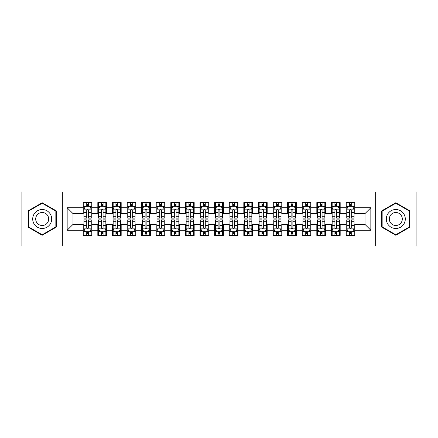 <?xml version="1.0" encoding="UTF-8"?>
<svg xmlns="http://www.w3.org/2000/svg" width="438" height="438" viewBox="0 0 438 438"><rect width="100%" height="100%" fill="white"/><g stroke="black" fill="none" stroke-linecap="round" stroke-linejoin="round"><path stroke-width="0.66" d="M375.656 246.008L416.1 246.008L416.1 191.992L375.656 191.992L375.656 246.008L62.344 246.008L62.344 191.992L21.9 191.992L21.9 246.008L62.344 246.008M375.656 191.992L62.344 191.992M67.162 230.24L67.162 207.76L83.22 207.76L83.22 213.596L72.998 213.596L72.998 224.404L67.162 230.24L83.22 230.24L83.22 235.425L91.98 235.425L91.98 230.24L97.822 230.24L97.822 235.425L106.582 235.425L106.582 230.24L112.418 230.24L112.418 235.425L121.178 235.425L121.178 230.24L127.02 230.24L127.02 235.425L135.78 235.425L135.78 230.24L141.622 230.24L141.622 235.425L150.382 235.425L150.382 230.24L156.218 230.24L156.218 235.425L164.978 235.425L164.978 230.24L170.82 230.24L170.82 235.425L179.58 235.425L179.58 230.24L185.422 230.24L185.422 235.425L194.182 235.425L194.182 230.24L200.018 230.24L200.018 235.425L208.778 235.425L208.778 230.24L214.62 230.24L214.62 235.425L223.38 235.425L223.38 230.24L229.222 230.24L229.222 235.425L237.982 235.425L237.982 230.24L243.818 230.24L243.818 235.425L252.578 235.425L252.578 230.24L258.42 230.24L258.42 235.425L267.18 235.425L267.18 230.24L273.022 230.24L273.022 235.425L281.782 235.425L281.782 230.24L287.618 230.24L287.618 235.425L296.378 235.425L296.378 230.24L302.22 230.24L302.22 235.425L310.98 235.425L310.98 230.24L316.822 230.24L316.822 235.425L325.582 235.425L325.582 230.24L331.418 230.24L331.418 235.425L340.178 235.425L340.178 230.24L346.02 230.24L346.02 235.425L354.78 235.425L354.78 224.404L365.002 224.404L365.002 213.596L354.78 213.596L354.78 207.76L370.838 207.76L370.838 230.24L354.78 230.24M354.78 207.76L354.78 202.575L346.02 202.575L346.02 207.76L340.178 207.76L340.178 202.575L331.418 202.575L331.418 207.76L325.582 207.76L325.582 202.575L316.822 202.575L316.822 207.76L310.98 207.76L310.98 202.575L302.22 202.575L302.22 207.76L296.378 207.76L296.378 202.575L287.618 202.575L287.618 207.76L281.782 207.76L281.782 202.575L273.022 202.575L273.022 207.76L267.18 207.76L267.18 202.575L258.42 202.575L258.42 207.76L252.578 207.76L252.578 202.575L243.818 202.575L243.818 207.76L237.982 207.76L237.982 202.575L229.222 202.575L229.222 207.76L223.38 207.76L223.38 202.575L214.62 202.575L214.62 207.76L208.778 207.76L208.778 202.575L200.018 202.575L200.018 207.76L194.182 207.76L194.182 202.575L185.422 202.575L185.422 207.76L179.58 207.76L179.58 202.575L170.82 202.575L170.82 207.76L164.978 207.76L164.978 202.575L156.218 202.575L156.218 207.76L150.382 207.76L150.382 202.575L141.622 202.575L141.622 207.76L135.78 207.76L135.78 202.575L127.02 202.575L127.02 207.76L121.178 207.76L121.178 202.575L112.418 202.575L112.418 207.76L106.582 207.76L106.582 202.575L97.822 202.575L97.822 207.76L91.98 207.76L91.98 202.575L83.22 202.575L83.22 207.76M340.178 230.24L340.178 224.404L346.02 224.404L346.02 230.24M370.838 207.76L365.002 213.596M325.582 230.24L325.582 224.404L331.418 224.404L331.418 230.24M346.02 207.76L346.02 213.596L340.178 213.596L340.178 207.76M310.98 230.24L310.98 224.404L316.822 224.404L316.822 230.24M331.418 207.76L331.418 213.596L325.582 213.596L325.582 207.76M296.378 230.24L296.378 224.404L302.22 224.404L302.22 230.24M316.822 207.76L316.822 213.596L310.98 213.596L310.98 207.76M281.782 230.24L281.782 224.404L287.618 224.404L287.618 230.24M302.22 207.76L302.22 213.596L296.378 213.596L296.378 207.76M267.18 230.24L267.18 224.404L273.022 224.404L273.022 230.24M287.618 207.76L287.618 213.596L281.782 213.596L281.782 207.76M252.578 230.24L252.578 224.404L258.42 224.404L258.42 230.24M273.022 207.76L273.022 213.596L267.18 213.596L267.18 207.76M237.982 230.24L237.982 224.404L243.818 224.404L243.818 230.24M258.42 207.76L258.42 213.596L252.578 213.596L252.578 207.76M223.38 230.24L223.38 224.404L229.222 224.404L229.222 230.24M243.818 207.76L243.818 213.596L237.982 213.596L237.982 207.76M208.778 230.24L208.778 224.404L214.62 224.404L214.62 230.24M229.222 207.76L229.222 213.596L223.38 213.596L223.38 207.76M194.182 230.24L194.182 224.404L200.018 224.404L200.018 230.24M214.62 207.76L214.62 213.596L208.778 213.596L208.778 207.76M179.58 230.24L179.58 224.404L185.422 224.404L185.422 230.24M200.018 207.76L200.018 213.596L194.182 213.596L194.182 207.76M164.978 230.24L164.978 224.404L170.82 224.404L170.82 230.24M185.422 207.76L185.422 213.596L179.58 213.596L179.58 207.76M150.382 230.24L150.382 224.404L156.218 224.404L156.218 230.24M170.82 207.76L170.82 213.596L164.978 213.596L164.978 207.76M135.78 230.24L135.78 224.404L141.622 224.404L141.622 230.24M156.218 207.76L156.218 213.596L150.382 213.596L150.382 207.76M121.178 230.24L121.178 224.404L127.02 224.404L127.02 230.24M141.622 207.76L141.622 213.596L135.78 213.596L135.78 207.76M106.582 230.24L106.582 224.404L112.418 224.404L112.418 230.24M127.02 207.76L127.02 213.596L121.178 213.596L121.178 207.76M91.98 230.24L91.98 224.404L97.822 224.404L97.822 230.24M112.418 207.76L112.418 213.596L106.582 213.596L106.582 207.76M72.998 224.404L83.22 224.404L83.22 230.24M97.822 207.76L97.822 213.596L91.98 213.596L91.98 207.76M346.02 206.227L346.748 206.227M354.052 206.227L354.78 206.227M331.418 206.227L332.152 206.227M339.45 206.227L340.178 206.227M316.822 206.227L317.55 206.227M324.848 206.227L325.582 206.227M302.22 206.227L302.948 206.227M310.252 206.227L310.98 206.227M287.618 206.227L288.352 206.227M295.65 206.227L296.378 206.227M273.022 206.227L273.75 206.227M281.048 206.227L281.782 206.227M258.42 206.227L259.148 206.227M266.452 206.227L267.18 206.227M243.818 206.227L244.552 206.227M251.85 206.227L252.578 206.227M229.222 206.227L229.95 206.227M237.248 206.227L237.982 206.227M214.62 206.227L215.348 206.227M222.652 206.227L223.38 206.227M200.018 206.227L200.752 206.227M208.05 206.227L208.778 206.227M185.422 206.227L186.15 206.227M193.448 206.227L194.182 206.227M170.82 206.227L171.548 206.227M178.852 206.227L179.58 206.227M156.218 206.227L156.952 206.227M164.25 206.227L164.978 206.227M141.622 206.227L142.35 206.227M149.648 206.227L150.382 206.227M127.02 206.227L127.748 206.227M135.052 206.227L135.78 206.227M112.418 206.227L113.152 206.227M120.45 206.227L121.178 206.227M97.822 206.227L98.55 206.227M105.848 206.227L106.582 206.227M83.22 206.227L83.948 206.227M91.252 206.227L91.98 206.227M83.22 231.773L83.948 231.773M91.252 231.773L91.98 231.773M97.822 231.773L98.55 231.773M105.848 231.773L106.582 231.773M112.418 231.773L113.152 231.773M120.45 231.773L121.178 231.773M127.02 231.773L127.748 231.773M135.052 231.773L135.78 231.773M141.622 231.773L142.35 231.773M149.648 231.773L150.382 231.773M156.218 231.773L156.952 231.773M164.25 231.773L164.978 231.773M170.82 231.773L171.548 231.773M178.852 231.773L179.58 231.773M185.422 231.773L186.15 231.773M193.448 231.773L194.182 231.773M200.018 231.773L200.752 231.773M208.05 231.773L208.778 231.773M214.62 231.773L215.348 231.773M222.652 231.773L223.38 231.773M229.222 231.773L229.95 231.773M237.248 231.773L237.982 231.773M243.818 231.773L244.552 231.773M251.85 231.773L252.578 231.773M258.42 231.773L259.148 231.773M266.452 231.773L267.18 231.773M273.022 231.773L273.75 231.773M281.048 231.773L281.782 231.773M287.618 231.773L288.352 231.773M295.65 231.773L296.378 231.773M302.22 231.773L302.948 231.773M310.252 231.773L310.98 231.773M316.822 231.773L317.55 231.773M324.848 231.773L325.582 231.773M331.418 231.773L332.152 231.773M339.45 231.773L340.178 231.773M346.02 231.773L346.748 231.773M354.052 231.773L354.78 231.773M67.162 207.76L72.998 213.596M365.002 224.404L370.838 230.24M56.283 210.864L42.196 202.734L28.103 210.864L28.103 227.136L42.196 235.266L56.283 227.136L56.283 210.864M381.717 210.864L381.717 227.136L395.804 235.266L409.897 227.136L409.897 210.864L395.804 202.734L381.717 210.864M88.476 204.475L86.724 204.475M91.252 216.295L88.476 216.295L88.476 218.124L91.252 218.124L91.252 209.216L89.79 206.298L85.41 206.298L83.948 209.216L83.948 218.124L86.724 218.124L86.724 216.295L83.948 216.295M83.948 209.216L83.948 202.575M91.252 209.216L91.252 202.575M86.724 206.298L86.724 202.575M88.476 202.575L88.476 206.298M88.476 216.295L88.476 210.311C87.89 209.189 87.31 209.189 86.724 210.311L86.724 216.295M88.476 206.227L86.724 206.227M86.724 233.525L88.476 233.525M83.948 221.705L86.724 221.705L86.724 219.876L83.948 219.876L83.948 228.784L85.41 231.702L89.79 231.702L91.252 228.784L91.252 219.876L88.476 219.876L88.476 221.705L91.252 221.705M91.252 228.784L91.252 235.425M83.948 228.784L83.948 235.425M88.476 231.702L88.476 235.425M86.724 235.425L86.724 231.702M86.724 221.705L86.724 227.689C87.31 228.811 87.89 228.811 88.476 227.689L88.476 221.705M86.724 231.773L88.476 231.773M103.078 204.475L101.326 204.475M105.848 216.295L103.078 216.295L103.078 218.124L105.848 218.124L105.848 209.216L104.392 206.298L100.012 206.298L98.55 209.216L98.55 218.124L101.326 218.124L101.326 216.295L98.55 216.295M98.55 209.216L98.55 202.575M105.848 209.216L105.848 202.575M101.326 206.298L101.326 202.575M103.078 202.575L103.078 206.298M103.078 216.295L103.078 210.311C102.492 209.189 101.906 209.189 101.326 210.311L101.326 216.295M103.078 206.227L101.326 206.227M117.674 204.475L115.922 204.475M120.45 216.295L117.674 216.295L117.674 218.124L120.45 218.124L120.45 209.216L118.988 206.298L114.608 206.298L113.152 209.216L113.152 218.124L115.922 218.124L115.922 216.295L113.152 216.295M113.152 209.216L113.152 202.575M120.45 209.216L120.45 202.575M115.922 206.298L115.922 202.575M117.674 202.575L117.674 206.298M117.674 216.295L117.674 210.311C117.094 209.189 116.508 209.189 115.922 210.311L115.922 216.295M117.674 206.227L115.922 206.227M101.326 233.525L103.078 233.525M98.55 221.705L101.326 221.705L101.326 219.876L98.55 219.876L98.55 228.784L100.012 231.702L104.392 231.702L105.848 228.784L105.848 219.876L103.078 219.876L103.078 221.705L105.848 221.705M105.848 228.784L105.848 235.425M98.55 228.784L98.55 235.425M103.078 231.702L103.078 235.425M101.326 235.425L101.326 231.702M101.326 221.705L101.326 227.689C101.906 228.811 102.492 228.811 103.078 227.689L103.078 221.705M101.326 231.773L103.078 231.773M115.922 233.525L117.674 233.525M113.152 221.705L115.922 221.705L115.922 219.876L113.152 219.876L113.152 228.784L114.608 231.702L118.988 231.702L120.45 228.784L120.45 219.876L117.674 219.876L117.674 221.705L120.45 221.705M120.45 228.784L120.45 235.425M113.152 228.784L113.152 235.425M117.674 231.702L117.674 235.425M115.922 235.425L115.922 231.702M115.922 221.705L115.922 227.689C116.508 228.811 117.094 228.811 117.674 227.689L117.674 221.705M115.922 231.773L117.674 231.773M50.414 214.253A9.488 9.488 0 0 0 37.449 210.782A9.488 9.488 0 0 0 33.978 223.747A9.488 9.488 0 0 0 46.937 227.218A9.488 9.488 0 0 0 50.414 214.253M47.819 215.753A6.499 6.499 0 0 0 38.944 213.372A6.499 6.499 0 0 0 36.568 222.247A6.499 6.499 0 0 0 45.442 224.628A6.499 6.499 0 0 0 47.819 215.753M42.196 234.763L28.541 226.884L28.541 211.116L42.196 203.237L55.845 211.116L55.845 226.884L42.196 234.763M404.022 214.253A9.488 9.488 0 0 0 391.063 210.782A9.488 9.488 0 0 0 387.586 223.747A9.488 9.488 0 0 0 400.551 227.218A9.488 9.488 0 0 0 404.022 214.253M401.432 215.753A6.499 6.499 0 0 0 392.558 213.372A6.499 6.499 0 0 0 390.181 222.247A6.499 6.499 0 0 0 399.056 224.628A6.499 6.499 0 0 0 401.432 215.753M395.804 234.763L382.155 226.884L382.155 211.116L395.804 203.237L409.459 211.116L409.459 226.884L395.804 234.763M132.276 204.475L130.524 204.475M135.052 216.295L132.276 216.295L132.276 218.124L135.052 218.124L135.052 209.216L133.59 206.298L129.21 206.298L127.748 209.216L127.748 218.124L130.524 218.124L130.524 216.295L127.748 216.295M127.748 209.216L127.748 202.575M135.052 209.216L135.052 202.575M130.524 206.298L130.524 202.575M132.276 202.575L132.276 206.298M132.276 216.295L132.276 210.311C131.69 209.189 131.11 209.189 130.524 210.311L130.524 216.295M132.276 206.227L130.524 206.227M146.878 204.475L145.126 204.475M149.648 216.295L146.878 216.295L146.878 218.124L149.648 218.124L149.648 209.216L148.192 206.298L143.812 206.298L142.35 209.216L142.35 218.124L145.126 218.124L145.126 216.295L142.35 216.295M142.35 209.216L142.35 202.575M149.648 209.216L149.648 202.575M145.126 206.298L145.126 202.575M146.878 202.575L146.878 206.298M146.878 216.295L146.878 210.311C146.292 209.189 145.706 209.189 145.126 210.311L145.126 216.295M146.878 206.227L145.126 206.227M130.524 233.525L132.276 233.525M127.748 221.705L130.524 221.705L130.524 219.876L127.748 219.876L127.748 228.784L129.21 231.702L133.59 231.702L135.052 228.784L135.052 219.876L132.276 219.876L132.276 221.705L135.052 221.705M135.052 228.784L135.052 235.425M127.748 228.784L127.748 235.425M132.276 231.702L132.276 235.425M130.524 235.425L130.524 231.702M130.524 221.705L130.524 227.689C131.11 228.811 131.69 228.811 132.276 227.689L132.276 221.705M130.524 231.773L132.276 231.773M145.126 233.525L146.878 233.525M142.35 221.705L145.126 221.705L145.126 219.876L142.35 219.876L142.35 228.784L143.812 231.702L148.192 231.702L149.648 228.784L149.648 219.876L146.878 219.876L146.878 221.705L149.648 221.705M149.648 228.784L149.648 235.425M142.35 228.784L142.35 235.425M146.878 231.702L146.878 235.425M145.126 235.425L145.126 231.702M145.126 221.705L145.126 227.689C145.706 228.811 146.292 228.811 146.878 227.689L146.878 221.705M145.126 231.773L146.878 231.773M161.474 204.475L159.722 204.475M164.25 216.295L161.474 216.295L161.474 218.124L164.25 218.124L164.25 209.216L162.788 206.298L158.408 206.298L156.952 209.216L156.952 218.124L159.722 218.124L159.722 216.295L156.952 216.295M156.952 209.216L156.952 202.575M164.25 209.216L164.25 202.575M159.722 206.298L159.722 202.575M161.474 202.575L161.474 206.298M161.474 216.295L161.474 210.311C160.894 209.189 160.308 209.189 159.722 210.311L159.722 216.295M161.474 206.227L159.722 206.227M159.722 233.525L161.474 233.525M156.952 221.705L159.722 221.705L159.722 219.876L156.952 219.876L156.952 228.784L158.408 231.702L162.788 231.702L164.25 228.784L164.25 219.876L161.474 219.876L161.474 221.705L164.25 221.705M164.25 228.784L164.25 235.425M156.952 228.784L156.952 235.425M161.474 231.702L161.474 235.425M159.722 235.425L159.722 231.702M159.722 221.705L159.722 227.689C160.308 228.811 160.894 228.811 161.474 227.689L161.474 221.705M159.722 231.773L161.474 231.773M176.076 204.475L174.324 204.475M178.852 216.295L176.076 216.295L176.076 218.124L178.852 218.124L178.852 209.216L177.39 206.298L173.01 206.298L171.548 209.216L171.548 218.124L174.324 218.124L174.324 216.295L171.548 216.295M171.548 209.216L171.548 202.575M178.852 209.216L178.852 202.575M174.324 206.298L174.324 202.575M176.076 202.575L176.076 206.298M176.076 216.295L176.076 210.311C175.49 209.189 174.91 209.189 174.324 210.311L174.324 216.295M176.076 206.227L174.324 206.227M174.324 233.525L176.076 233.525M171.548 221.705L174.324 221.705L174.324 219.876L171.548 219.876L171.548 228.784L173.01 231.702L177.39 231.702L178.852 228.784L178.852 219.876L176.076 219.876L176.076 221.705L178.852 221.705M178.852 228.784L178.852 235.425M171.548 228.784L171.548 235.425M176.076 231.702L176.076 235.425M174.324 235.425L174.324 231.702M174.324 221.705L174.324 227.689C174.91 228.811 175.49 228.811 176.076 227.689L176.076 221.705M174.324 231.773L176.076 231.773M190.678 204.475L188.926 204.475M193.448 216.295L190.678 216.295L190.678 218.124L193.448 218.124L193.448 209.216L191.992 206.298L187.612 206.298L186.15 209.216L186.15 218.124L188.926 218.124L188.926 216.295L186.15 216.295M186.15 209.216L186.15 202.575M193.448 209.216L193.448 202.575M188.926 206.298L188.926 202.575M190.678 202.575L190.678 206.298M190.678 216.295L190.678 210.311C190.092 209.189 189.506 209.189 188.926 210.311L188.926 216.295M190.678 206.227L188.926 206.227M188.926 233.525L190.678 233.525M186.15 221.705L188.926 221.705L188.926 219.876L186.15 219.876L186.15 228.784L187.612 231.702L191.992 231.702L193.448 228.784L193.448 219.876L190.678 219.876L190.678 221.705L193.448 221.705M193.448 228.784L193.448 235.425M186.15 228.784L186.15 235.425M190.678 231.702L190.678 235.425M188.926 235.425L188.926 231.702M188.926 221.705L188.926 227.689C189.506 228.811 190.092 228.811 190.678 227.689L190.678 221.705M188.926 231.773L190.678 231.773M205.274 204.475L203.522 204.475M208.05 216.295L205.274 216.295L205.274 218.124L208.05 218.124L208.05 209.216L206.588 206.298L202.208 206.298L200.752 209.216L200.752 218.124L203.522 218.124L203.522 216.295L200.752 216.295M200.752 209.216L200.752 202.575M208.05 209.216L208.05 202.575M203.522 206.298L203.522 202.575M205.274 202.575L205.274 206.298M205.274 216.295L205.274 210.311C204.694 209.189 204.108 209.189 203.522 210.311L203.522 216.295M205.274 206.227L203.522 206.227M203.522 233.525L205.274 233.525M200.752 221.705L203.522 221.705L203.522 219.876L200.752 219.876L200.752 228.784L202.208 231.702L206.588 231.702L208.05 228.784L208.05 219.876L205.274 219.876L205.274 221.705L208.05 221.705M208.05 228.784L208.05 235.425M200.752 228.784L200.752 235.425M205.274 231.702L205.274 235.425M203.522 235.425L203.522 231.702M203.522 221.705L203.522 227.689C204.108 228.811 204.694 228.811 205.274 227.689L205.274 221.705M203.522 231.773L205.274 231.773M219.876 204.475L218.124 204.475M222.652 216.295L219.876 216.295L219.876 218.124L222.652 218.124L222.652 209.216L221.19 206.298L216.81 206.298L215.348 209.216L215.348 218.124L218.124 218.124L218.124 216.295L215.348 216.295M215.348 209.216L215.348 202.575M222.652 209.216L222.652 202.575M218.124 206.298L218.124 202.575M219.876 202.575L219.876 206.298M219.876 216.295L219.876 210.311C219.29 209.189 218.71 209.189 218.124 210.311L218.124 216.295M219.876 206.227L218.124 206.227M218.124 233.525L219.876 233.525M215.348 221.705L218.124 221.705L218.124 219.876L215.348 219.876L215.348 228.784L216.81 231.702L221.19 231.702L222.652 228.784L222.652 219.876L219.876 219.876L219.876 221.705L222.652 221.705M222.652 228.784L222.652 235.425M215.348 228.784L215.348 235.425M219.876 231.702L219.876 235.425M218.124 235.425L218.124 231.702M218.124 221.705L218.124 227.689C218.71 228.811 219.29 228.811 219.876 227.689L219.876 221.705M218.124 231.773L219.876 231.773M234.478 204.475L232.726 204.475M237.248 216.295L234.478 216.295L234.478 218.124L237.248 218.124L237.248 209.216L235.792 206.298L231.412 206.298L229.95 209.216L229.95 218.124L232.726 218.124L232.726 216.295L229.95 216.295M229.95 209.216L229.95 202.575M237.248 209.216L237.248 202.575M232.726 206.298L232.726 202.575M234.478 202.575L234.478 206.298M234.478 216.295L234.478 210.311C233.892 209.189 233.306 209.189 232.726 210.311L232.726 216.295M234.478 206.227L232.726 206.227M232.726 233.525L234.478 233.525M229.95 221.705L232.726 221.705L232.726 219.876L229.95 219.876L229.95 228.784L231.412 231.702L235.792 231.702L237.248 228.784L237.248 219.876L234.478 219.876L234.478 221.705L237.248 221.705M237.248 228.784L237.248 235.425M229.95 228.784L229.95 235.425M234.478 231.702L234.478 235.425M232.726 235.425L232.726 231.702M232.726 221.705L232.726 227.689C233.306 228.811 233.892 228.811 234.478 227.689L234.478 221.705M232.726 231.773L234.478 231.773M249.074 204.475L247.322 204.475M251.85 216.295L249.074 216.295L249.074 218.124L251.85 218.124L251.85 209.216L250.388 206.298L246.008 206.298L244.552 209.216L244.552 218.124L247.322 218.124L247.322 216.295L244.552 216.295M244.552 209.216L244.552 202.575M251.85 209.216L251.85 202.575M247.322 206.298L247.322 202.575M249.074 202.575L249.074 206.298M249.074 216.295L249.074 210.311C248.494 209.189 247.908 209.189 247.322 210.311L247.322 216.295M249.074 206.227L247.322 206.227M247.322 233.525L249.074 233.525M244.552 221.705L247.322 221.705L247.322 219.876L244.552 219.876L244.552 228.784L246.008 231.702L250.388 231.702L251.85 228.784L251.85 219.876L249.074 219.876L249.074 221.705L251.85 221.705M251.85 228.784L251.85 235.425M244.552 228.784L244.552 235.425M249.074 231.702L249.074 235.425M247.322 235.425L247.322 231.702M247.322 221.705L247.322 227.689C247.908 228.811 248.494 228.811 249.074 227.689L249.074 221.705M247.322 231.773L249.074 231.773M263.676 204.475L261.924 204.475M266.452 216.295L263.676 216.295L263.676 218.124L266.452 218.124L266.452 209.216L264.99 206.298L260.61 206.298L259.148 209.216L259.148 218.124L261.924 218.124L261.924 216.295L259.148 216.295M259.148 209.216L259.148 202.575M266.452 209.216L266.452 202.575M261.924 206.298L261.924 202.575M263.676 202.575L263.676 206.298M263.676 216.295L263.676 210.311C263.09 209.189 262.51 209.189 261.924 210.311L261.924 216.295M263.676 206.227L261.924 206.227M261.924 233.525L263.676 233.525M259.148 221.705L261.924 221.705L261.924 219.876L259.148 219.876L259.148 228.784L260.61 231.702L264.99 231.702L266.452 228.784L266.452 219.876L263.676 219.876L263.676 221.705L266.452 221.705M266.452 228.784L266.452 235.425M259.148 228.784L259.148 235.425M263.676 231.702L263.676 235.425M261.924 235.425L261.924 231.702M261.924 221.705L261.924 227.689C262.51 228.811 263.09 228.811 263.676 227.689L263.676 221.705M261.924 231.773L263.676 231.773M278.278 204.475L276.526 204.475M281.048 216.295L278.278 216.295L278.278 218.124L281.048 218.124L281.048 209.216L279.592 206.298L275.212 206.298L273.75 209.216L273.75 218.124L276.526 218.124L276.526 216.295L273.75 216.295M273.75 209.216L273.75 202.575M281.048 209.216L281.048 202.575M276.526 206.298L276.526 202.575M278.278 202.575L278.278 206.298M278.278 216.295L278.278 210.311C277.692 209.189 277.106 209.189 276.526 210.311L276.526 216.295M278.278 206.227L276.526 206.227M276.526 233.525L278.278 233.525M273.75 221.705L276.526 221.705L276.526 219.876L273.75 219.876L273.75 228.784L275.212 231.702L279.592 231.702L281.048 228.784L281.048 219.876L278.278 219.876L278.278 221.705L281.048 221.705M281.048 228.784L281.048 235.425M273.75 228.784L273.75 235.425M278.278 231.702L278.278 235.425M276.526 235.425L276.526 231.702M276.526 221.705L276.526 227.689C277.106 228.811 277.692 228.811 278.278 227.689L278.278 221.705M276.526 231.773L278.278 231.773M292.874 204.475L291.122 204.475M295.65 216.295L292.874 216.295L292.874 218.124L295.65 218.124L295.65 209.216L294.188 206.298L289.808 206.298L288.352 209.216L288.352 218.124L291.122 218.124L291.122 216.295L288.352 216.295M288.352 209.216L288.352 202.575M295.65 209.216L295.65 202.575M291.122 206.298L291.122 202.575M292.874 202.575L292.874 206.298M292.874 216.295L292.874 210.311C292.294 209.189 291.708 209.189 291.122 210.311L291.122 216.295M292.874 206.227L291.122 206.227M291.122 233.525L292.874 233.525M288.352 221.705L291.122 221.705L291.122 219.876L288.352 219.876L288.352 228.784L289.808 231.702L294.188 231.702L295.65 228.784L295.65 219.876L292.874 219.876L292.874 221.705L295.65 221.705M295.65 228.784L295.65 235.425M288.352 228.784L288.352 235.425M292.874 231.702L292.874 235.425M291.122 235.425L291.122 231.702M291.122 221.705L291.122 227.689C291.708 228.811 292.294 228.811 292.874 227.689L292.874 221.705M291.122 231.773L292.874 231.773M307.476 204.475L305.724 204.475M310.252 216.295L307.476 216.295L307.476 218.124L310.252 218.124L310.252 209.216L308.79 206.298L304.41 206.298L302.948 209.216L302.948 218.124L305.724 218.124L305.724 216.295L302.948 216.295M302.948 209.216L302.948 202.575M310.252 209.216L310.252 202.575M305.724 206.298L305.724 202.575M307.476 202.575L307.476 206.298M307.476 216.295L307.476 210.311C306.89 209.189 306.31 209.189 305.724 210.311L305.724 216.295M307.476 206.227L305.724 206.227M305.724 233.525L307.476 233.525M302.948 221.705L305.724 221.705L305.724 219.876L302.948 219.876L302.948 228.784L304.41 231.702L308.79 231.702L310.252 228.784L310.252 219.876L307.476 219.876L307.476 221.705L310.252 221.705M310.252 228.784L310.252 235.425M302.948 228.784L302.948 235.425M307.476 231.702L307.476 235.425M305.724 235.425L305.724 231.702M305.724 221.705L305.724 227.689C306.31 228.811 306.89 228.811 307.476 227.689L307.476 221.705M305.724 231.773L307.476 231.773M322.078 204.475L320.326 204.475M324.848 216.295L322.078 216.295L322.078 218.124L324.848 218.124L324.848 209.216L323.392 206.298L319.012 206.298L317.55 209.216L317.55 218.124L320.326 218.124L320.326 216.295L317.55 216.295M317.55 209.216L317.55 202.575M324.848 209.216L324.848 202.575M320.326 206.298L320.326 202.575M322.078 202.575L322.078 206.298M322.078 216.295L322.078 210.311C321.492 209.189 320.906 209.189 320.326 210.311L320.326 216.295M322.078 206.227L320.326 206.227M320.326 233.525L322.078 233.525M317.55 221.705L320.326 221.705L320.326 219.876L317.55 219.876L317.55 228.784L319.012 231.702L323.392 231.702L324.848 228.784L324.848 219.876L322.078 219.876L322.078 221.705L324.848 221.705M324.848 228.784L324.848 235.425M317.55 228.784L317.55 235.425M322.078 231.702L322.078 235.425M320.326 235.425L320.326 231.702M320.326 221.705L320.326 227.689C320.906 228.811 321.492 228.811 322.078 227.689L322.078 221.705M320.326 231.773L322.078 231.773M336.674 204.475L334.922 204.475M339.45 216.295L336.674 216.295L336.674 218.124L339.45 218.124L339.45 209.216L337.988 206.298L333.608 206.298L332.152 209.216L332.152 218.124L334.922 218.124L334.922 216.295L332.152 216.295M332.152 209.216L332.152 202.575M339.45 209.216L339.45 202.575M334.922 206.298L334.922 202.575M336.674 202.575L336.674 206.298M336.674 216.295L336.674 210.311C336.094 209.189 335.508 209.189 334.922 210.311L334.922 216.295M336.674 206.227L334.922 206.227M334.922 233.525L336.674 233.525M332.152 221.705L334.922 221.705L334.922 219.876L332.152 219.876L332.152 228.784L333.608 231.702L337.988 231.702L339.45 228.784L339.45 219.876L336.674 219.876L336.674 221.705L339.45 221.705M339.45 228.784L339.45 235.425M332.152 228.784L332.152 235.425M336.674 231.702L336.674 235.425M334.922 235.425L334.922 231.702M334.922 221.705L334.922 227.689C335.508 228.811 336.094 228.811 336.674 227.689L336.674 221.705M334.922 231.773L336.674 231.773M351.276 204.475L349.524 204.475M354.052 216.295L351.276 216.295L351.276 218.124L354.052 218.124L354.052 209.216L352.59 206.298L348.21 206.298L346.748 209.216L346.748 218.124L349.524 218.124L349.524 216.295L346.748 216.295M346.748 209.216L346.748 202.575M354.052 209.216L354.052 202.575M349.524 206.298L349.524 202.575M351.276 202.575L351.276 206.298M351.276 216.295L351.276 210.311C350.69 209.189 350.11 209.189 349.524 210.311L349.524 216.295M351.276 206.227L349.524 206.227M349.524 233.525L351.276 233.525M346.748 221.705L349.524 221.705L349.524 219.876L346.748 219.876L346.748 228.784L348.21 231.702L352.59 231.702L354.052 228.784L354.052 219.876L351.276 219.876L351.276 221.705L354.052 221.705M354.052 228.784L354.052 235.425M346.748 228.784L346.748 235.425M351.276 231.702L351.276 235.425M349.524 235.425L349.524 231.702M349.524 221.705L349.524 227.689C350.11 228.811 350.69 228.811 351.276 227.689L351.276 221.705M349.524 231.773L351.276 231.773M91.213 209.145L83.987 209.145M83.948 206.473L85.322 206.473M89.878 206.473L91.252 206.473M86.724 212.381L83.948 212.381M91.252 212.381L88.476 212.381M88.476 205.4L86.724 205.4M83.987 228.855L91.213 228.855M91.252 231.527L89.878 231.527M85.322 231.527L83.948 231.527M88.476 225.619L91.252 225.619M83.948 225.619L86.724 225.619M86.724 232.6L88.476 232.6M105.815 209.145L98.588 209.145M98.55 206.473L99.924 206.473M104.479 206.473L105.848 206.473M101.326 212.381L98.55 212.381M105.848 212.381L103.078 212.381M103.078 205.4L101.326 205.4M120.412 209.145L113.185 209.145M113.152 206.473L114.521 206.473M119.076 206.473L120.45 206.473M115.922 212.381L113.152 212.381M120.45 212.381L117.674 212.381M117.674 205.4L115.922 205.4M98.588 228.855L105.815 228.855M105.848 231.527L104.479 231.527M99.924 231.527L98.55 231.527M103.078 225.619L105.848 225.619M98.55 225.619L101.326 225.619M101.326 232.6L103.078 232.6M113.185 228.855L120.412 228.855M120.45 231.527L119.076 231.527M114.521 231.527L113.152 231.527M117.674 225.619L120.45 225.619M113.152 225.619L115.922 225.619M115.922 232.6L117.674 232.6M135.013 209.145L127.787 209.145M127.748 206.473L129.122 206.473M133.678 206.473L135.052 206.473M130.524 212.381L127.748 212.381M135.052 212.381L132.276 212.381M132.276 205.4L130.524 205.4M149.615 209.145L142.388 209.145M142.35 206.473L143.724 206.473M148.279 206.473L149.648 206.473M145.126 212.381L142.35 212.381M149.648 212.381L146.878 212.381M146.878 205.4L145.126 205.4M127.787 228.855L135.013 228.855M135.052 231.527L133.678 231.527M129.122 231.527L127.748 231.527M132.276 225.619L135.052 225.619M127.748 225.619L130.524 225.619M130.524 232.6L132.276 232.6M142.388 228.855L149.615 228.855M149.648 231.527L148.279 231.527M143.724 231.527L142.35 231.527M146.878 225.619L149.648 225.619M142.35 225.619L145.126 225.619M145.126 232.6L146.878 232.6M164.212 209.145L156.985 209.145M156.952 206.473L158.321 206.473M162.876 206.473L164.25 206.473M159.722 212.381L156.952 212.381M164.25 212.381L161.474 212.381M161.474 205.4L159.722 205.4M156.985 228.855L164.212 228.855M164.25 231.527L162.876 231.527M158.321 231.527L156.952 231.527M161.474 225.619L164.25 225.619M156.952 225.619L159.722 225.619M159.722 232.6L161.474 232.6M178.814 209.145L171.586 209.145M171.548 206.473L172.922 206.473M177.478 206.473L178.852 206.473M174.324 212.381L171.548 212.381M178.852 212.381L176.076 212.381M176.076 205.4L174.324 205.4M171.586 228.855L178.814 228.855M178.852 231.527L177.478 231.527M172.922 231.527L171.548 231.527M176.076 225.619L178.852 225.619M171.548 225.619L174.324 225.619M174.324 232.6L176.076 232.6M193.415 209.145L186.188 209.145M186.15 206.473L187.524 206.473M192.079 206.473L193.448 206.473M188.926 212.381L186.15 212.381M193.448 212.381L190.678 212.381M190.678 205.4L188.926 205.4M186.188 228.855L193.415 228.855M193.448 231.527L192.079 231.527M187.524 231.527L186.15 231.527M190.678 225.619L193.448 225.619M186.15 225.619L188.926 225.619M188.926 232.6L190.678 232.6M208.012 209.145L200.785 209.145M200.752 206.473L202.121 206.473M206.676 206.473L208.05 206.473M203.522 212.381L200.752 212.381M208.05 212.381L205.274 212.381M205.274 205.4L203.522 205.4M200.785 228.855L208.012 228.855M208.05 231.527L206.676 231.527M202.121 231.527L200.752 231.527M205.274 225.619L208.05 225.619M200.752 225.619L203.522 225.619M203.522 232.6L205.274 232.6M222.614 209.145L215.386 209.145M215.348 206.473L216.722 206.473M221.278 206.473L222.652 206.473M218.124 212.381L215.348 212.381M222.652 212.381L219.876 212.381M219.876 205.4L218.124 205.4M215.386 228.855L222.614 228.855M222.652 231.527L221.278 231.527M216.722 231.527L215.348 231.527M219.876 225.619L222.652 225.619M215.348 225.619L218.124 225.619M218.124 232.6L219.876 232.6M237.215 209.145L229.988 209.145M229.95 206.473L231.324 206.473M235.879 206.473L237.248 206.473M232.726 212.381L229.95 212.381M237.248 212.381L234.478 212.381M234.478 205.4L232.726 205.4M229.988 228.855L237.215 228.855M237.248 231.527L235.879 231.527M231.324 231.527L229.95 231.527M234.478 225.619L237.248 225.619M229.95 225.619L232.726 225.619M232.726 232.6L234.478 232.6M251.812 209.145L244.585 209.145M244.552 206.473L245.921 206.473M250.476 206.473L251.85 206.473M247.322 212.381L244.552 212.381M251.85 212.381L249.074 212.381M249.074 205.4L247.322 205.4M244.585 228.855L251.812 228.855M251.85 231.527L250.476 231.527M245.921 231.527L244.552 231.527M249.074 225.619L251.85 225.619M244.552 225.619L247.322 225.619M247.322 232.6L249.074 232.6M266.413 209.145L259.186 209.145M259.148 206.473L260.522 206.473M265.078 206.473L266.452 206.473M261.924 212.381L259.148 212.381M266.452 212.381L263.676 212.381M263.676 205.4L261.924 205.4M259.186 228.855L266.413 228.855M266.452 231.527L265.078 231.527M260.522 231.527L259.148 231.527M263.676 225.619L266.452 225.619M259.148 225.619L261.924 225.619M261.924 232.6L263.676 232.6M281.015 209.145L273.788 209.145M273.75 206.473L275.124 206.473M279.679 206.473L281.048 206.473M276.526 212.381L273.75 212.381M281.048 212.381L278.278 212.381M278.278 205.4L276.526 205.4M273.788 228.855L281.015 228.855M281.048 231.527L279.679 231.527M275.124 231.527L273.75 231.527M278.278 225.619L281.048 225.619M273.75 225.619L276.526 225.619M276.526 232.6L278.278 232.6M295.612 209.145L288.385 209.145M288.352 206.473L289.721 206.473M294.276 206.473L295.65 206.473M291.122 212.381L288.352 212.381M295.65 212.381L292.874 212.381M292.874 205.4L291.122 205.4M288.385 228.855L295.612 228.855M295.65 231.527L294.276 231.527M289.721 231.527L288.352 231.527M292.874 225.619L295.65 225.619M288.352 225.619L291.122 225.619M291.122 232.6L292.874 232.6M310.214 209.145L302.986 209.145M302.948 206.473L304.322 206.473M308.878 206.473L310.252 206.473M305.724 212.381L302.948 212.381M310.252 212.381L307.476 212.381M307.476 205.4L305.724 205.4M302.986 228.855L310.214 228.855M310.252 231.527L308.878 231.527M304.322 231.527L302.948 231.527M307.476 225.619L310.252 225.619M302.948 225.619L305.724 225.619M305.724 232.6L307.476 232.6M324.815 209.145L317.588 209.145M317.55 206.473L318.924 206.473M323.479 206.473L324.848 206.473M320.326 212.381L317.55 212.381M324.848 212.381L322.078 212.381M322.078 205.4L320.326 205.4M317.588 228.855L324.815 228.855M324.848 231.527L323.479 231.527M318.924 231.527L317.55 231.527M322.078 225.619L324.848 225.619M317.55 225.619L320.326 225.619M320.326 232.6L322.078 232.6M339.412 209.145L332.185 209.145M332.152 206.473L333.521 206.473M338.076 206.473L339.45 206.473M334.922 212.381L332.152 212.381M339.45 212.381L336.674 212.381M336.674 205.4L334.922 205.4M332.185 228.855L339.412 228.855M339.45 231.527L338.076 231.527M333.521 231.527L332.152 231.527M336.674 225.619L339.45 225.619M332.152 225.619L334.922 225.619M334.922 232.6L336.674 232.6M354.014 209.145L346.786 209.145M346.748 206.473L348.122 206.473M352.678 206.473L354.052 206.473M349.524 212.381L346.748 212.381M354.052 212.381L351.276 212.381M351.276 205.4L349.524 205.4M346.786 228.855L354.014 228.855M354.052 231.527L352.678 231.527M348.122 231.527L346.748 231.527M351.276 225.619L354.052 225.619M346.748 225.619L349.524 225.619M349.524 232.6L351.276 232.6"/></g></svg>
